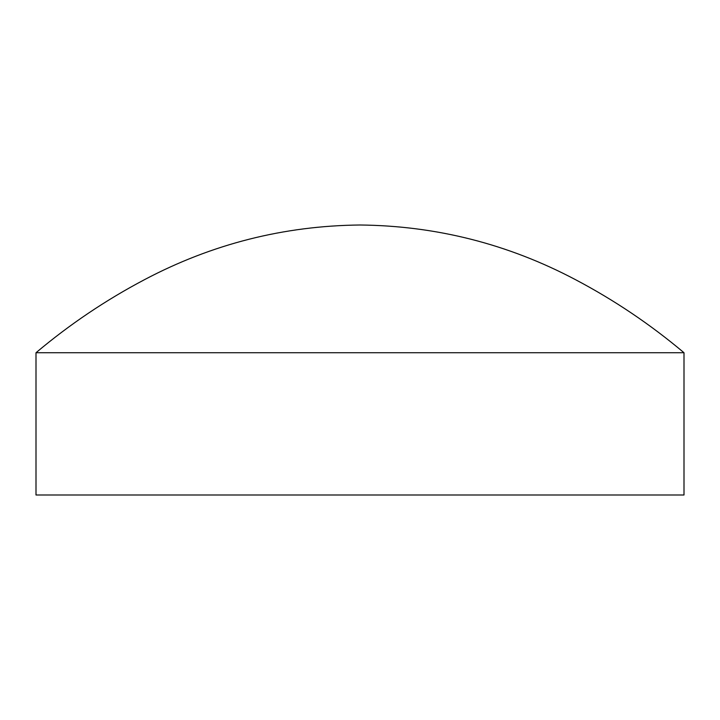<?xml version="1.0" encoding="UTF-8"?>
<svg xmlns="http://www.w3.org/2000/svg" width="720" height="720" viewBox="0 0 720 720"><rect width="100%" height="100%" fill="white"/><g stroke="black" fill="none" stroke-linecap="round" stroke-linejoin="round"><path stroke-width="1.08" d="M684 352.728L36 352.728C69.57 324.459 105.75 300.096 144.54 279.648C212.013 243.999 283.833 225.783 360 225C436.167 225.783 507.987 243.999 575.46 279.648C614.25 300.096 650.43 324.459 684 352.728L684 495L36 495L36 352.728"/></g></svg>
